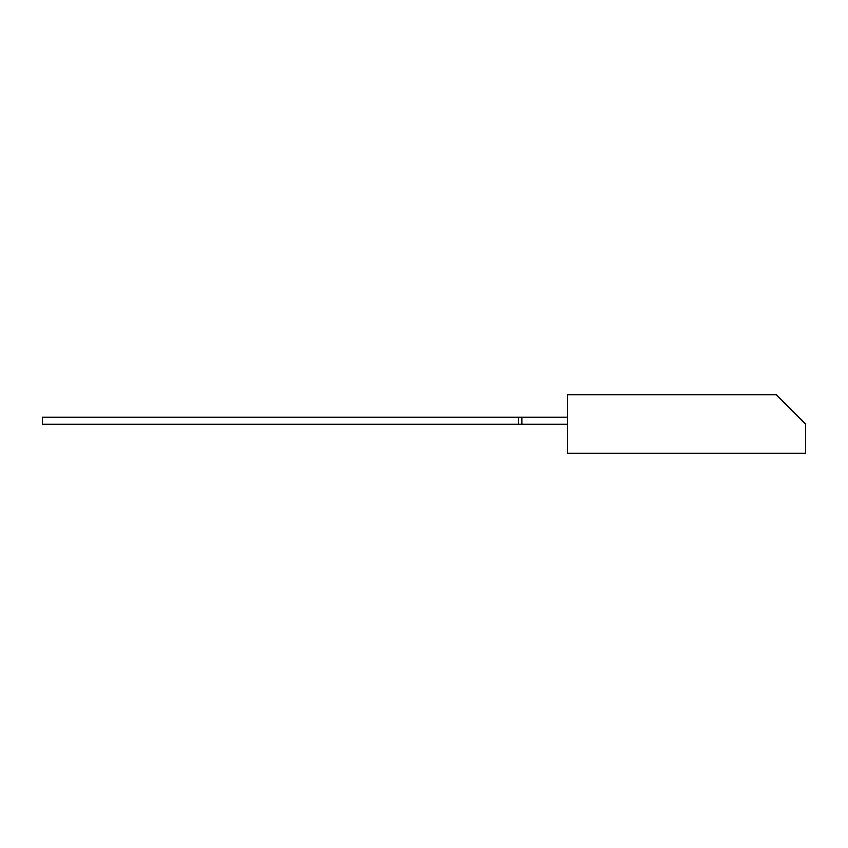 <?xml version="1.0" encoding="UTF-8"?>
<svg xmlns="http://www.w3.org/2000/svg" width="848" height="848" viewBox="0 0 848 848"><rect width="100%" height="100%" fill="white"/><g stroke="black" fill="none" stroke-linecap="round" stroke-linejoin="round"><path stroke-width="1.27" d="M567.556 394.702L776.302 394.702L805.6 424L805.6 453.298L567.556 453.298L567.556 394.702M42.4 417.216L42.4 424.201L518.488 424.201L518.488 417.216L42.4 417.216M518.488 424.201L521.902 424.201L521.902 417.216L518.488 417.216M521.902 417.216L567.556 417.216M521.902 424.201L567.556 424.201"/></g></svg>
